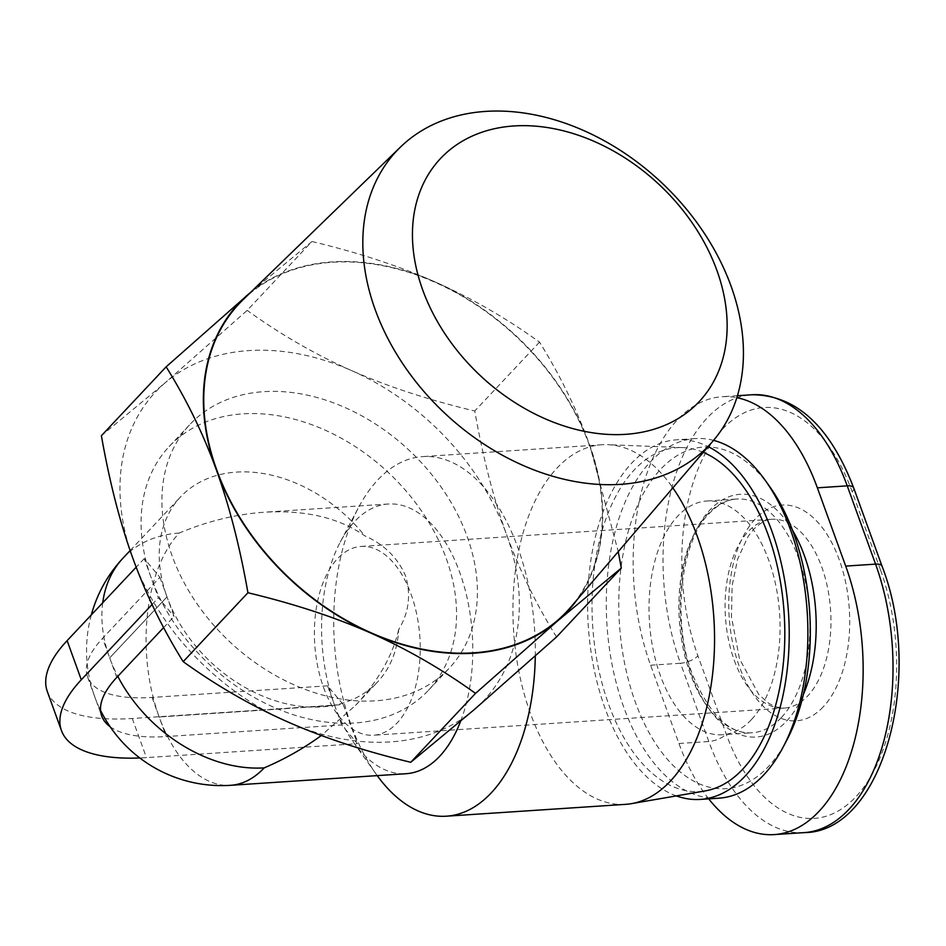 <?xml version="1.0" encoding="UTF-8"?>
<svg xmlns="http://www.w3.org/2000/svg" width="946" height="946" viewBox="0 0 946 946"><rect width="100%" height="100%" fill="white"/><g stroke="black" fill="none" stroke-linecap="round" stroke-linejoin="round"><path stroke-width="0.71" stroke-dasharray="4.73 3.55" d="M377.218 775.625A180.189 100.323 86.2 0 1 376.248 774.266A180.189 100.323 86.2 0 1 358.605 507.399A180.189 100.323 86.2 0 1 377.856 479.859A180.189 100.323 86.2 0 1 422.637 456.599A180.189 100.323 86.2 0 1 535.294 656.016M460.619 721.254A135.136 75.242 -93.8 0 0 459.709 572.342A135.136 75.242 -93.8 0 0 388.262 504.017A135.136 75.242 -93.8 0 0 354.679 521.459A135.136 75.242 -93.8 0 0 340.241 542.117A135.136 75.242 -93.8 0 0 334.648 705.385A135.136 75.242 -93.8 0 0 353.473 742.267A135.136 75.242 -93.8 0 0 406.094 773.71M47.3 691.467A177.931 68.088 160.1 0 0 132.274 718.487L343.232 704.545L327.564 685.826L334.648 705.385L159.165 716.985L166.248 736.556L341.731 724.955L357.399 743.674L146.441 757.628A177.931 68.088 -19.9 0 1 139.807 757.971M341.731 724.955L334.648 705.385L159.165 716.985A135.136 75.242 -93.8 0 1 179.196 533.059C207.6 521.14 235.992 514.186 264.383 512.212C305.322 509.859 338.763 517.71 364.707 535.779C384.088 544.34 397.71 557.726 405.574 575.913C411.155 594.857 408.861 612.748 398.68 629.61A135.136 99.637 -136.8 0 1 377.489 682.042A135.136 99.637 -136.8 0 1 264.466 696.835A135.136 99.637 -136.8 0 1 167.004 596.891L174.088 616.461L163.623 627.588M446.299 558.672A177.931 131.187 -136.8 0 1 428.467 690.284A177.931 131.187 -136.8 0 1 279.673 709.76A177.931 131.187 -136.8 0 1 151.336 578.172A177.931 131.187 -136.8 0 1 169.168 446.547A177.931 131.187 -136.8 0 1 317.962 427.084A177.931 131.187 -136.8 0 1 446.299 558.672M172.172 555.988A177.931 131.187 -136.8 0 1 190.016 424.376A177.931 131.187 -136.8 0 1 263.709 391.668A177.931 131.187 -136.8 0 1 467.147 536.488A177.931 131.187 -136.8 0 1 449.315 668.113A177.931 131.187 -136.8 0 1 300.509 687.576A177.931 131.187 -136.8 0 1 172.172 555.988M625.625 804.348A180.189 100.323 86.2 0 1 519.307 673.611A180.189 100.323 86.2 0 1 557.076 468.01A180.189 100.323 86.2 0 1 601.857 444.75A180.189 100.323 86.2 0 1 607.746 444.679A180.189 100.323 86.2 0 1 672.866 487.888M703.292 452.354A172.302 95.936 -93.8 0 0 682.681 447.6A172.302 95.936 -93.8 0 0 634.234 469.925A172.302 95.936 -93.8 0 0 599.137 671.364A172.302 95.936 -93.8 0 0 705.373 790.88M323.544 687.411A94.6 52.669 -93.8 0 0 373.552 735.231A94.6 52.669 -93.8 0 0 411.084 594.277A94.6 52.669 -93.8 0 0 361.076 546.445A94.6 52.669 -93.8 0 0 323.544 687.411M243.217 299.563A224.781 165.727 -136.8 0 1 332.353 262.267A224.781 165.727 -136.8 0 1 557.892 384.762A224.781 165.727 -136.8 0 1 570.604 607.297M751.384 719.634A117.127 65.215 86.2 0 1 722.283 734.746A117.127 65.215 86.2 0 1 653.166 649.772A117.127 65.215 86.2 0 1 677.714 516.138A117.127 65.215 86.2 0 1 706.828 501.013A117.127 65.215 86.2 0 1 775.933 586A117.127 65.215 86.2 0 1 751.384 719.634M676.343 795.893A180.189 100.323 86.2 0 1 590.458 647.75A180.189 100.323 86.2 0 1 631.751 463.079A180.189 100.323 86.2 0 1 676.532 439.819A180.189 100.323 86.2 0 1 708.187 446.642M718.972 798.176A180.189 100.323 86.2 0 1 612.653 667.438A180.189 100.323 86.2 0 1 650.422 461.849A180.189 100.323 86.2 0 1 695.204 438.577A180.189 100.323 86.2 0 1 713.556 440.363M769.914 486.918A171.179 95.309 -93.8 0 0 660.722 469.181A171.179 95.309 -93.8 0 0 635.345 702.145A171.179 95.309 -93.8 0 0 768.389 766.591A171.179 95.309 -93.8 0 0 786.67 740.434M708.696 798.85A180.189 100.323 86.2 0 1 678.944 743.497L650.612 665.227A180.189 100.323 86.2 0 1 722.105 396.729A180.189 100.323 86.2 0 1 736.816 397.687M251.234 291.794L311.944 241.514L247.178 310.406L164.971 382.964A225.231 166.058 -136.8 0 1 351.664 370.619A225.231 166.058 -136.8 0 1 506.347 533.899A225.231 166.058 -136.8 0 1 474.348 709.524A225.231 166.058 -136.8 0 1 287.655 721.869A225.231 166.058 -136.8 0 1 132.972 558.589A225.231 166.058 -136.8 0 1 164.971 382.964L101.388 435.716M577.45 599.291A225.231 166.058 43.2 0 0 589.725 445.199A225.231 166.058 43.2 0 0 435.042 281.92A225.231 166.058 43.2 0 0 250.773 292.231M311.944 241.514C357.931 252.511 398.964 265.98 435.042 281.92C471.096 297.884 505.933 317.951 539.527 342.133C560.02 375.054 576.753 409.405 589.725 445.199L618.246 551.66M556.555 636.965C536.004 603.95 519.271 569.598 506.347 533.899C493.434 498.211 482.898 457.249 474.762 411.025C428.644 399.992 387.612 386.512 351.664 370.619C315.716 354.726 280.879 334.648 247.178 310.406M539.527 342.133L474.762 411.025M343.232 704.545L357.399 743.674M110.114 726.705A135.136 51.711 160.1 0 0 166.248 736.556M116.76 677.442L109.677 657.872L167.004 596.891A135.136 99.637 -136.8 0 1 180.544 496.922A135.136 99.637 -136.8 0 1 364.707 535.779M159.921 577.32L167.004 596.891L109.677 657.872L102.594 638.302L159.921 577.32L144.253 558.601L158.42 597.73L174.088 616.461M327.564 685.826L152.081 697.427A135.136 51.711 -19.9 0 1 87.54 676.898A135.136 51.711 -19.9 0 1 102.594 638.302M152.046 604.506L158.42 597.73M144.253 558.601L136.177 567.198M398.68 629.61C392.59 655.767 378.223 681.002 355.578 705.349L321.321 735.503M734.25 660.261A94.6 52.669 -93.8 0 0 784.269 708.081A94.6 52.669 -93.8 0 0 807.778 695.866A94.6 52.669 -93.8 0 0 821.802 567.115A94.6 52.669 -93.8 0 0 771.782 519.295A94.6 52.669 -93.8 0 0 748.274 531.51A94.6 52.669 -93.8 0 0 734.25 660.261M823.221 706.863A108.116 60.189 86.2 0 1 739.204 666.173A108.116 60.189 86.2 0 1 755.227 519.023A108.116 60.189 86.2 0 1 839.256 559.725A108.116 60.189 86.2 0 1 823.221 706.863M781.254 717.659A117.127 65.215 86.2 0 1 752.153 732.772A117.127 65.215 86.2 0 1 683.036 647.797A117.127 65.215 86.2 0 1 707.584 514.163A117.127 65.215 86.2 0 1 736.698 499.039A117.127 65.215 86.2 0 1 805.803 584.025A117.127 65.215 86.2 0 1 781.254 717.659M792.571 530.399A121.632 67.722 -93.8 0 0 709.902 510A121.632 67.722 -93.8 0 0 691.881 675.539A121.632 67.722 -93.8 0 0 786.41 721.325A121.632 67.722 -93.8 0 0 803.402 694.34M880.513 570.036L852.18 491.766A166.673 92.803 -93.8 0 0 722.649 429.023A166.673 92.803 -93.8 0 0 697.935 655.862L726.268 734.131A166.673 92.803 -93.8 0 0 855.811 796.875A166.673 92.803 -93.8 0 0 880.513 570.036A13.516 5.168 160.1 0 0 882.027 566.169M804.076 832.622A180.189 100.323 86.2 0 1 708.814 741.522L680.481 663.252A13.516 5.168 160.1 0 0 697.935 655.862M650.612 665.227L680.481 663.252A180.189 100.323 86.2 0 1 751.975 394.754M852.18 491.766A13.516 5.168 160.1 0 0 853.694 487.911M678.944 743.497L708.814 741.522A13.516 5.168 160.1 0 0 726.268 734.131M152.081 697.427L159.165 716.985A135.136 75.242 -93.8 0 0 230.611 785.31M132.274 718.487L146.441 757.628M179.196 533.059A135.136 99.637 43.2 0 0 123.228 557.904M102.724 602.779A135.136 99.637 43.2 0 0 109.677 657.872A135.136 99.637 43.2 0 0 117.801 676.331M353.473 742.267L376.248 774.266M340.241 542.117L358.605 507.399M388.262 504.017L264.383 512.212M169.168 446.547L190.016 424.376M361.076 546.445L771.782 519.295C767.667 518.645 761.696 521.896 753.879 529.027L748.227 536.193L737.632 559.098L732.109 585.822L731.459 616.946L739.488 658.806L758.775 694.53L768.885 703.469L776.039 706.969L784.269 708.081L373.552 735.231M706.828 501.013L736.698 499.039C727.509 499.429 718.428 504.194 709.453 513.335C681.203 539.93 671.222 620.245 692.247 673.895C709.524 714.869 729.484 734.498 752.153 732.772L722.283 734.746M695.204 438.577L676.532 439.819M737.419 395.724L722.105 396.729M682.681 447.6L607.746 444.679M601.857 444.75L422.637 456.599M87.54 676.898L101.707 716.027M91.313 614.924A135.136 135.136 0 0 0 100.536 710.328M130.134 550.56L180.544 496.922M428.467 690.284L449.315 668.113M355.578 705.349L377.489 682.042"/><path stroke-width="1.42" d="M535.294 656.016A180.189 100.323 86.2 0 1 491.187 792.925A180.189 100.323 86.2 0 1 446.406 816.197A180.189 100.323 86.2 0 1 377.218 775.625M100.536 710.328A135.136 135.136 0 0 0 230.611 785.31L406.094 773.71A135.136 75.242 -93.8 0 0 439.677 756.268A135.136 75.242 -93.8 0 0 460.619 721.254M672.866 487.888A180.189 100.323 86.2 0 1 670.407 781.089A180.189 100.323 86.2 0 1 631.479 803.651A180.189 100.323 86.2 0 1 625.625 804.348L446.406 816.197M631.479 803.651L705.373 790.88A172.302 95.936 -93.8 0 0 742.598 769.299A172.302 95.936 -93.8 0 0 782.472 595.673A172.302 95.936 -93.8 0 0 703.292 452.354M620.623 484.34A214.647 158.254 43.2 0 0 713.13 440.871A214.647 158.254 43.2 0 0 700.998 228.376A214.647 158.254 43.2 0 0 485.617 111.403A214.647 158.254 43.2 0 0 400.513 147.02A214.647 158.254 43.2 0 0 401.246 361.419A214.647 158.254 43.2 0 0 620.623 484.34M713.13 440.871L570.604 607.297A224.781 165.727 -136.8 0 1 473.721 652.823A224.781 165.727 -136.8 0 1 243.997 524.084A224.781 165.727 -136.8 0 1 243.217 299.563L400.513 147.02M625.602 434.332A177.481 130.855 -136.8 0 1 422.685 289.866A177.481 130.855 -136.8 0 1 513.974 125.96A177.481 130.855 -136.8 0 1 716.902 270.414A177.481 130.855 -136.8 0 1 625.602 434.332M708.187 446.642A180.189 100.323 86.2 0 1 787.214 598.369A180.189 100.323 86.2 0 1 745.081 776.146A180.189 100.323 86.2 0 1 700.3 799.405A180.189 100.323 86.2 0 1 676.343 795.893M713.556 440.363A180.189 100.323 86.2 0 1 765.361 480.509A180.189 100.323 86.2 0 1 783.004 747.375A180.189 100.323 86.2 0 1 763.753 774.916A180.189 100.323 86.2 0 1 718.972 798.176L700.3 799.405M783.004 747.375L786.67 740.434A171.179 95.309 -93.8 0 0 769.914 486.918L765.361 480.509M736.816 397.687A180.189 100.323 86.2 0 1 817.368 487.829L845.7 566.098A180.189 100.323 86.2 0 1 774.206 834.597A180.189 100.323 86.2 0 1 708.696 798.85M250.773 292.231A225.231 166.058 43.2 0 0 248.349 294.265A225.231 166.058 43.2 0 0 216.35 469.89A225.231 166.058 43.2 0 0 371.033 633.17A225.231 166.058 43.2 0 0 557.726 620.824A225.231 166.058 43.2 0 0 577.45 599.291M618.246 551.66L621.309 568.073L557.726 620.824L475.519 693.383C441.924 669.2 407.099 649.122 371.033 633.17C334.955 617.23 293.922 603.761 247.935 592.752C239.835 546.658 229.299 505.708 216.35 469.89C203.378 434.084 186.646 399.732 166.141 366.823L251.234 291.794M247.935 592.752L183.181 661.656C216.882 685.897 251.707 705.976 287.655 721.869C323.615 737.762 364.648 751.23 410.753 762.275L474.348 709.524L556.555 636.965L621.309 568.073M475.519 693.383L410.753 762.275M166.141 366.823L101.388 435.716C109.523 481.94 120.047 522.89 132.972 558.589C145.897 594.277 162.629 628.629 183.181 661.656M163.623 627.588L116.76 677.442A135.136 51.711 160.1 0 0 101.707 716.027A135.136 51.711 160.1 0 0 110.114 726.705M139.807 757.971A177.931 68.088 -19.9 0 1 61.466 730.596A177.931 68.088 -19.9 0 1 81.297 679.784L152.046 604.506M136.177 567.198L67.131 640.643A177.931 68.088 160.1 0 0 47.3 691.467L61.466 730.596M321.321 735.503C303.737 748.357 284.687 759.153 264.194 767.868A135.136 99.637 43.2 0 1 117.801 676.331M803.402 694.34A121.632 67.722 -93.8 0 0 792.571 530.399M817.368 487.829L847.238 485.854A13.516 5.168 160.1 0 1 853.694 487.911C829.867 425.996 795.964 394.943 751.975 394.754A180.189 100.323 86.2 0 1 847.238 485.854L875.57 564.123A180.189 100.323 86.2 0 1 804.076 832.622L774.206 834.597M853.694 487.911L882.027 566.169A13.516 5.168 160.1 0 0 875.57 564.123L845.7 566.098M67.131 640.643L81.297 679.784M91.313 614.924A135.136 135.136 0 0 1 123.228 557.904A135.136 99.637 43.2 0 0 102.724 602.779M230.611 785.31A135.136 75.242 -93.8 0 0 264.194 767.868M882.027 566.169C924.869 676.035 882.689 832.504 804.076 832.622M751.975 394.754L737.419 395.724M123.228 557.904L130.134 550.56"/></g></svg>
